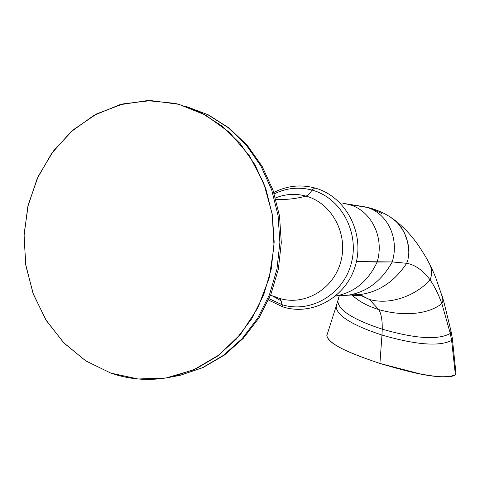 <?xml version="1.0" encoding="UTF-8"?>
<svg xmlns="http://www.w3.org/2000/svg" width="480" height="480" viewBox="0 0 480 480"><rect width="100%" height="100%" fill="white"/><g stroke="black" fill="none" stroke-linecap="round" stroke-linejoin="round"><path stroke-width="0.72" d="M178.806 104.304L150.87 100.59L123.066 103.878L96.762 113.844L73.182 129.858L53.382 151.044L38.22 176.334L28.314 204.516L24.072 234.306L25.662 264.348L33.024 293.292L45.858 319.824L63.642 342.696L85.626 360.78L110.85 373.122L138.15 378.99L166.212 377.946L193.626 369.864L218.946 355.008L240.762 334.02L257.838 307.932L269.154 278.1L274.038 246.162L272.184 213.876L263.712 183.042L249.138 155.358L229.332 132.288L205.44 115.008L178.806 104.304L174.792 103.326L147.078 100.626L119.682 104.766L93.906 115.38L70.932 131.832L51.756 153.252L37.188 178.578L27.81 206.646L24 236.184L25.902 265.89L33.45 294.45L46.338 320.598L64.062 343.122L85.878 360.936L110.85 373.122C131.136 380.106 151.914 381.258 173.19 376.584L195.996 368.808L217.242 356.28L236.082 339.39L251.766 318.708L263.652 294.984L271.23 269.112L274.176 242.106L272.364 215.01L265.878 188.898L254.994 164.784L240.174 143.58L222.036 126.06L201.306 112.83L178.806 104.304M185.436 106.182L207.726 114.624L228.252 127.71L246.216 145.038L260.892 166.002L271.674 189.846L278.094 215.658L279.882 242.436L276.966 269.136L269.466 294.702L257.7 318.156L242.166 338.604L223.506 355.308L202.47 367.698L179.874 375.396L171.15 377.028L179.874 375.396L202.47 367.698L223.506 355.308L242.166 338.604L257.7 318.156L269.466 294.702L276.966 269.136L279.882 242.436L278.094 215.658L271.674 189.846L260.892 166.002L246.216 145.038L228.252 127.71L207.726 114.624L185.436 106.182M186.456 106.608L208.302 114.828L229.188 128.076L247.398 145.506L262.212 166.5L273.06 190.284L279.51 215.964L281.304 242.568L278.382 269.088L270.846 294.51L258.996 317.886L243.306 338.328L224.382 355.098L202.962 367.596L179.874 375.396L173.19 376.584M281.808 304.596C310.11 313.758 343.056 294.804 351.222 263.592C359.814 232.506 341.022 197.784 312.03 190.08L314.724 187.944L312.03 190.08C298.986 186.666 286.398 187.926 274.26 193.866C286.398 187.926 298.986 186.666 312.03 190.08C309.93 193.5 307.914 195.504 305.97 196.086C296.166 198.768 286.152 199.878 275.922 199.41C286.152 199.878 296.166 198.768 305.97 196.086C295.608 193.308 285.456 193.932 275.508 197.946C285.456 193.932 295.608 193.308 305.97 196.086C331.776 203.004 348.444 233.94 340.818 261.618C333.576 289.416 304.284 306.378 279.036 298.248C304.284 306.378 333.576 289.416 340.818 261.618C348.444 233.94 331.776 203.004 305.97 196.086C307.914 195.504 309.93 193.5 312.03 190.08C341.022 197.784 359.814 232.506 351.222 263.592C343.056 294.804 310.11 313.758 281.808 304.596L282.912 306.888L281.808 304.596C281.538 301.11 280.614 298.998 279.036 298.248L270.564 295.218L279.036 298.248C280.614 298.998 281.538 301.11 281.808 304.596L269.1 298.704L281.808 304.596M281.088 300.828L271.974 295.644L281.088 300.828M273.444 296.118L279.036 298.248L273.444 296.118M455.88 374.07L455.382 374.844C449.604 378.804 432.822 376.26 419.91 373.842L379.92 363.45L381.966 335.058C409.068 342.918 437.328 347.88 451.62 340.404L450.276 333.48C436.038 341.418 408.624 336.804 382.242 329.172C408.624 336.804 436.038 341.418 450.276 333.48L441.858 303.588C427.374 315.126 401.82 316.23 378.726 309.588C401.82 316.23 427.374 315.126 441.858 303.588C438.234 293.778 434.316 285.894 430.104 279.948C415.542 295.836 389.934 305.4 369.36 299.442L359.586 294.462L369.36 299.442L378.726 309.588C381.21 313.506 382.386 320.034 382.242 329.172L381.966 335.058C356.262 326.61 335.91 316.308 336.186 306.174C335.91 316.308 356.262 326.61 381.966 335.058L382.242 329.172C357.222 321.012 337.428 310.896 337.89 300.438C337.428 310.896 357.222 321.012 382.242 329.172C382.386 320.034 381.21 313.506 378.726 309.588C367.074 305.892 358.17 300.996 352.014 294.9C358.17 300.996 367.074 305.892 378.726 309.588L369.36 299.442L358.902 294.498L369.36 299.442C389.934 305.4 415.542 295.836 430.104 279.948C422.97 270.348 415.164 264.798 406.692 263.298C394.722 281.22 379.536 291.582 361.134 294.39L357.84 294.552L361.134 294.39C379.536 291.582 394.722 281.22 406.692 263.298L392.244 261.942C381.636 280.854 367.104 291.918 348.642 295.122L344.424 295.404L348.642 295.122C367.104 291.918 381.636 280.854 392.244 261.942L377.142 262.05C368.16 281.214 354.348 292.53 335.718 295.992C354.348 292.53 368.16 281.214 377.142 262.05C384.732 236.982 370.908 210.27 349.074 204.516L342.882 203.322L360.696 206.16L371.004 208.29L381.708 213.48M362.1 295.344L352.842 295.674L362.1 295.344M339.216 295.782L337.89 300.438L338.718 299.394M377.142 262.05L356.424 261.576L392.244 261.942C399.702 237.438 386.772 212.772 366.486 207.276L349.074 204.516C370.908 210.27 384.732 236.982 377.142 262.05M335.898 307.11L326.886 335.364C327.54 344.274 351.402 353.778 379.92 363.45C409.992 372.3 440.568 380.61 455.382 374.844L455.994 373.59L452.328 338.352L451.014 331.11L443.532 300.534L435.936 278.268C434.784 275.496 433.956 272.964 429.39 263.664C426.96 259.326 427.086 258.48 418.308 245.286C411.33 235.212 403.29 226.71 394.176 219.78C387.546 214.752 379.824 210.924 371.004 208.29L366.486 207.276C386.772 212.772 399.702 237.438 392.244 261.942L406.692 263.298L408.012 259.578L408.852 252.222L407.592 241.692L404.124 232.188L398.742 224.148L394.176 219.78L390.66 217.326L396.552 221.856L400.734 226.644L404.124 232.188L406.662 238.392L408.282 245.112L408.852 252.222L408.012 259.578L406.692 263.298C415.164 264.798 422.97 270.348 430.104 279.948C432.276 274.14 432.042 268.71 429.39 263.664L426.24 257.862L429.39 263.664C432.042 268.71 432.276 274.14 430.104 279.948C434.316 285.894 438.234 293.778 441.858 303.588L442.86 301.098L442.704 297.78L441.846 295.002L442.938 299.85L442.686 301.926L441.858 303.588L450.276 333.48L451.014 331.11L450.792 329.97L451.014 331.11L450.276 333.48L451.62 340.404L452.328 338.352L452.154 337.344L452.328 338.352L451.62 340.404C437.328 347.88 409.068 342.918 381.966 335.058L379.92 363.45C357.468 355.842 328.686 345.618 326.82 335.508M455.97 373.014L455.994 373.572M337.59 301.476L336.186 306.174L337.002 305.184M455.382 374.844L451.62 340.404L455.382 374.844M314.724 187.944C345.18 196.056 364.71 232.14 355.74 264.342C347.25 296.7 312.684 316.512 282.912 306.888M282.81 306.858L268.518 300.03M273.816 192.492C286.872 185.772 300.498 184.254 314.694 187.938M369.954 208.002L363.852 206.646M359.484 294.468L335.652 296.04"/></g></svg>
